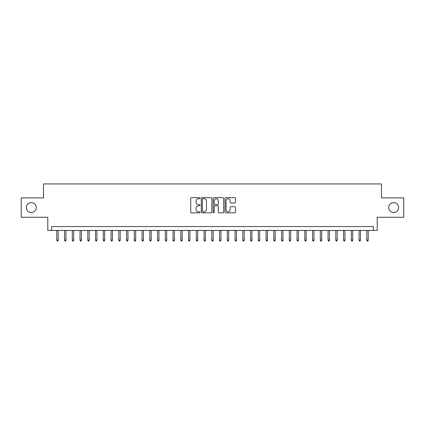 <?xml version="1.0" encoding="UTF-8"?>
<svg xmlns="http://www.w3.org/2000/svg" width="425" height="425" viewBox="0 0 425 425"><rect width="100%" height="100%" fill="white"/><g stroke="black" fill="none" stroke-linecap="round" stroke-linejoin="round"><path stroke-width="0.64" d="M200.101 198.178A0.531 0.531 0 0 0 199.564 197.646L191.484 197.646A0.76 0.76 0 0 0 190.724 198.406L190.724 212.102A0.76 0.76 0 0 0 191.484 212.861L199.564 212.861A0.531 0.531 0 0 0 200.101 212.33A0.531 0.531 0 0 0 199.564 211.793L198.523 211.793A2.433 2.433 0 0 1 196.084 209.36L196.084 208.218A2.433 2.433 0 0 1 198.523 205.785L199.564 205.785A0.531 0.531 0 0 0 200.101 205.254A0.531 0.531 0 0 0 199.564 204.722L198.523 204.722A2.433 2.433 0 0 1 196.084 202.284L196.084 201.147A2.433 2.433 0 0 1 198.523 198.709L199.564 198.709A0.531 0.531 0 0 0 200.101 198.178M388.716 207.581A4.962 4.962 0 0 0 393.672 212.537A4.962 4.962 0 0 0 398.634 207.581A4.962 4.962 0 0 0 393.672 202.619A4.962 4.962 0 0 0 388.716 207.581M26.366 207.581A4.962 4.962 0 0 0 31.328 212.537A4.962 4.962 0 0 0 36.284 207.581A4.962 4.962 0 0 0 31.328 202.619A4.962 4.962 0 0 0 26.366 207.581M234.733 203.007A0.76 0.76 0 0 0 235.492 202.247L235.492 198.406A0.76 0.76 0 0 0 234.733 197.646L225.755 197.646A0.76 0.76 0 0 0 224.995 198.406L224.995 212.102A0.76 0.76 0 0 0 225.755 212.861L234.733 212.861A0.76 0.76 0 0 0 235.492 212.102L235.492 207.458A0.76 0.76 0 0 0 234.733 206.699L230.892 206.699A0.76 0.76 0 0 0 230.132 207.458L230.132 209.759A2.035 2.035 0 0 1 228.097 211.793A2.035 2.035 0 0 1 226.063 209.759L226.063 200.743A2.035 2.035 0 0 1 228.097 198.709A2.035 2.035 0 0 1 230.132 200.743L230.132 202.247A0.76 0.76 0 0 0 230.892 203.007L234.733 203.007M373.331 230.446L377.203 230.446L377.203 217.265L403.75 217.265L403.75 197.891L381.464 197.891L381.464 183.94L43.536 183.94L43.536 197.891L21.25 197.891L21.25 217.265L47.797 217.265L47.797 230.446L373.331 230.446L373.331 226.567L51.669 226.567L51.669 230.446M211.836 198.406A0.76 0.76 0 0 0 211.071 197.646L202.098 197.646A0.76 0.76 0 0 0 201.333 198.406L201.333 212.102A0.76 0.76 0 0 0 202.098 212.861L211.071 212.861A0.76 0.76 0 0 0 211.836 212.102L211.836 198.406M213.929 197.646L222.902 197.646A0.76 0.76 0 0 1 223.667 198.406L223.667 212.102A0.76 0.76 0 0 1 222.902 212.861L219.061 212.861A0.76 0.76 0 0 1 218.301 212.102L218.301 206.545A0.76 0.76 0 0 0 217.542 205.785L214.992 205.785A0.76 0.76 0 0 0 214.232 206.545L214.232 212.33A0.531 0.531 0 0 1 213.701 212.861A0.531 0.531 0 0 1 213.164 212.33L213.164 198.406A0.76 0.76 0 0 1 213.929 197.646M202.932 198.709A0.531 0.531 0 0 0 202.401 199.245L202.401 211.262A0.531 0.531 0 0 0 202.932 211.793L204.037 211.793A2.433 2.433 0 0 0 206.47 209.36L206.47 201.147A2.433 2.433 0 0 0 204.037 198.709L202.932 198.709M218.301 200.786A2.035 2.035 0 0 0 216.267 198.746A2.035 2.035 0 0 0 214.232 200.786L214.232 203.958A0.76 0.76 0 0 0 214.992 204.722L217.542 204.722A0.76 0.76 0 0 0 218.301 203.958L218.301 200.786M58.182 240.056L57.874 241.06L57.099 241.06L56.785 240.056L58.182 240.056L58.182 230.446M56.785 240.056L56.785 230.446M65.933 240.056L65.625 241.06L64.85 241.06L64.536 240.056L65.933 240.056L65.933 230.446M64.536 240.056L64.536 230.446M73.684 240.056L73.376 241.06L72.601 241.06L72.287 240.056L73.684 240.056L73.684 230.446M72.287 240.056L72.287 230.446M81.435 240.056L81.127 241.06L80.352 241.06L80.038 240.056L81.435 240.056L81.435 230.446M80.038 240.056L80.038 230.446M89.186 240.056L88.873 241.06L88.103 241.06L87.789 240.056L89.186 240.056L89.186 230.446M87.789 240.056L87.789 230.446M96.937 240.056L96.624 241.06L95.853 241.06L95.54 240.056L96.937 240.056L96.937 230.446M95.54 240.056L95.54 230.446M104.688 240.056L104.375 241.06L103.604 241.06L103.291 240.056L104.688 240.056L104.688 230.446M103.291 240.056L103.291 230.446M112.439 240.056L112.126 241.06L111.35 241.06L111.042 240.056L112.439 240.056L112.439 230.446M111.042 240.056L111.042 230.446M120.19 240.056L119.877 241.06L119.101 241.06L118.793 240.056L120.19 240.056L120.19 230.446M118.793 240.056L118.793 230.446M127.941 240.056L127.627 241.06L126.852 241.06L126.544 240.056L127.941 240.056L127.941 230.446M126.544 240.056L126.544 230.446M135.692 240.056L135.378 241.06L134.603 241.06L134.295 240.056L135.692 240.056L135.692 230.446M134.295 240.056L134.295 230.446M143.443 240.056L143.129 241.06L142.354 241.06L142.046 240.056L143.443 240.056L143.443 230.446M142.046 240.056L142.046 230.446M151.194 240.056L150.88 241.06L150.105 241.06L149.797 240.056L151.194 240.056L151.194 230.446M149.797 240.056L149.797 230.446M158.945 240.056L158.631 241.06L157.856 241.06L157.548 240.056L158.945 240.056L158.945 230.446M157.548 240.056L157.548 230.446M166.696 240.056L166.382 241.06L165.607 241.06L165.298 240.056L166.696 240.056L166.696 230.446M165.298 240.056L165.298 230.446M174.441 240.056L174.133 241.06L173.357 241.06L173.049 240.056L174.441 240.056L174.441 230.446M173.049 240.056L173.049 230.446M182.192 240.056L181.884 241.06L181.108 241.06L180.8 240.056L182.192 240.056L182.192 230.446M180.8 240.056L180.8 230.446M189.943 240.056L189.635 241.06L188.859 241.06L188.551 240.056L189.943 240.056L189.943 230.446M188.551 240.056L188.551 230.446M197.694 240.056L197.386 241.06L196.61 241.06L196.302 240.056L197.694 240.056L197.694 230.446M196.302 240.056L196.302 230.446M205.445 240.056L205.137 241.06L204.361 241.06L204.053 240.056L205.445 240.056L205.445 230.446M204.053 240.056L204.053 230.446M213.196 240.056L212.888 241.06L212.112 241.06L211.804 240.056L213.196 240.056L213.196 230.446M211.804 240.056L211.804 230.446M220.947 240.056L220.639 241.06L219.863 241.06L219.555 240.056L220.947 240.056L220.947 230.446M219.555 240.056L219.555 230.446M228.698 240.056L228.39 241.06L227.614 241.06L227.306 240.056L228.698 240.056L228.698 230.446M227.306 240.056L227.306 230.446M236.449 240.056L236.141 241.06L235.365 241.06L235.057 240.056L236.449 240.056L236.449 230.446M235.057 240.056L235.057 230.446M244.2 240.056L243.892 241.06L243.116 241.06L242.808 240.056L244.2 240.056L244.2 230.446M242.808 240.056L242.808 230.446M251.951 240.056L251.643 241.06L250.867 241.06L250.559 240.056L251.951 240.056L251.951 230.446M250.559 240.056L250.559 230.446M259.702 240.056L259.393 241.06L258.618 241.06L258.304 240.056L259.702 240.056L259.702 230.446M258.304 240.056L258.304 230.446M267.452 240.056L267.144 241.06L266.369 241.06L266.055 240.056L267.452 240.056L267.452 230.446M266.055 240.056L266.055 230.446M275.203 240.056L274.895 241.06L274.12 241.06L273.806 240.056L275.203 240.056L275.203 230.446M273.806 240.056L273.806 230.446M282.954 240.056L282.646 241.06L281.871 241.06L281.557 240.056L282.954 240.056L282.954 230.446M281.557 240.056L281.557 230.446M290.705 240.056L290.397 241.06L289.622 241.06L289.308 240.056L290.705 240.056L290.705 230.446M289.308 240.056L289.308 230.446M298.456 240.056L298.148 241.06L297.373 241.06L297.059 240.056L298.456 240.056L298.456 230.446M297.059 240.056L297.059 230.446M306.207 240.056L305.899 241.06L305.123 241.06L304.81 240.056L306.207 240.056L306.207 230.446M304.81 240.056L304.81 230.446M313.958 240.056L313.65 241.06L312.874 241.06L312.561 240.056L313.958 240.056L313.958 230.446M312.561 240.056L312.561 230.446M321.709 240.056L321.396 241.06L320.625 241.06L320.312 240.056L321.709 240.056L321.709 230.446M320.312 240.056L320.312 230.446M329.46 240.056L329.147 241.06L328.376 241.06L328.063 240.056L329.46 240.056L329.46 230.446M328.063 240.056L328.063 230.446M337.211 240.056L336.897 241.06L336.127 241.06L335.814 240.056L337.211 240.056L337.211 230.446M335.814 240.056L335.814 230.446M344.962 240.056L344.648 241.06L343.873 241.06L343.565 240.056L344.962 240.056L344.962 230.446M343.565 240.056L343.565 230.446M352.713 240.056L352.399 241.06L351.624 241.06L351.316 240.056L352.713 240.056L352.713 230.446M351.316 240.056L351.316 230.446M360.464 240.056L360.15 241.06L359.375 241.06L359.067 240.056L360.464 240.056L360.464 230.446M359.067 240.056L359.067 230.446M368.215 240.056L367.901 241.06L367.126 241.06L366.817 240.056L368.215 240.056L368.215 230.446M366.817 240.056L366.817 230.446"/></g></svg>
